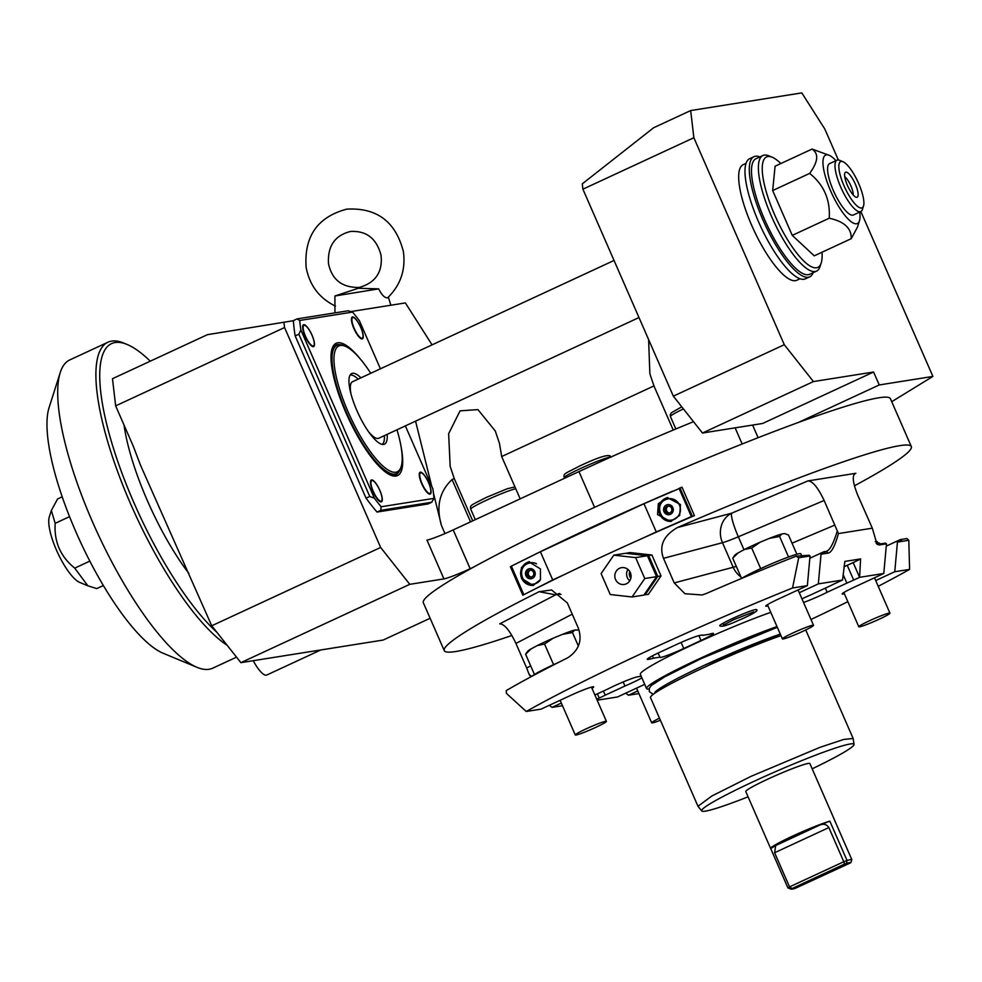 <?xml version="1.0" encoding="UTF-8"?>
<svg xmlns="http://www.w3.org/2000/svg" width="982" height="982" viewBox="0 0 982 982"><rect width="100%" height="100%" fill="white"/><g stroke="black" fill="none" stroke-linecap="round" stroke-linejoin="round"><path stroke-width="1.47" d="M511.868 635.489A254.841 19.419 -23.6 0 1 444.257 650.612L423.34 602.739A254.841 19.419 -23.6 0 1 473.238 567.289A254.841 19.419 -23.6 0 1 583.713 512.346A254.841 19.419 156.4 0 1 798.256 422.505L879.246 384.956L932.9 376.425L860.858 211.535A28.318 7.942 -114.9 0 1 860.207 211.744A28.318 7.942 65.1 0 1 841.23 188.188A28.318 7.942 65.1 0 1 836.995 160.189L829.594 163.613A28.318 7.942 -114.9 0 0 833.828 191.625A28.318 7.942 -114.9 0 0 852.806 215.168A28.318 7.942 -114.9 0 0 853.419 214.984L860.821 211.56A28.318 7.942 -114.9 0 0 862.405 209.461L863.522 205.962A25.483 7.144 -114.9 0 1 861.545 208.012A25.483 7.144 65.1 0 1 844.054 185.893A25.483 7.144 65.1 0 1 841.193 161.441A25.483 7.144 -114.9 0 1 843.01 161.735A25.483 7.144 -114.9 0 1 857.851 181.719A25.483 7.144 -114.9 0 1 863.522 205.962M444.257 650.612A254.841 19.419 -23.6 0 1 539.13 591.692L551.589 589.973L567.326 602.923L578.067 627.51C582.621 639.945 579.245 649.998 567.964 657.658A254.841 19.419 -23.6 0 0 506.282 690.567L506.381 693.329L526.242 711.484A254.841 19.419 -23.6 0 1 644.744 652.06A254.841 19.419 156.4 0 1 792.535 587.985L798.685 557.764L796.12 556.156L809.107 555.26L810.04 555.959L807.364 585.628L792.535 587.985M510.382 566.749L511.426 566.27A254.841 19.419 -23.6 0 0 510.382 566.749L522.817 595.215A254.841 19.419 -23.6 0 1 602.923 556.328A254.841 19.419 -23.6 0 1 694.421 515.624L681.987 487.17A254.841 19.419 -23.6 0 0 679.237 488.349M520.435 561.643A254.841 19.419 -23.6 0 1 590.489 527.862A254.841 19.419 -23.6 0 1 672.744 491.123M873.587 372.018L762.633 423.475L702.474 433.025L673.333 396.163L582.903 189.182L582.277 183.855L653.693 127.709L690.677 110.561L693.857 137.726L784.287 344.707L813.427 381.568L873.587 372.018L879.246 384.956M838.333 159.98L824.819 129.023L801.815 92.897L690.677 110.561M350.844 311.576L405.37 302.922L432.068 344.854M378.647 288.868L334.911 295.987L358.295 288.278L378.647 288.868C381.691 294.895 384.6 297.89 387.362 297.841L387.792 297.644C400.631 285.062 405.824 269.706 403.381 251.576C395.672 221.625 376.806 207.484 346.769 209.141C317.542 216.948 304.003 236.367 306.139 267.374C309.563 285.357 319.346 298.283 335.5 306.151M283.933 322.219L284.559 327.546L115.655 405.873L112.476 378.708L207.411 334.678L293.385 320.709A137.333 38.531 65.1 0 0 295.177 335.93L298.872 334.224L300.86 329.989L374.338 498.156A137.333 38.531 65.1 0 0 381.139 506.761L433.983 498.365L431.712 502.244L428.017 503.962L377.027 512.064L380.734 510.345L431.712 502.244M334.948 312.877L334.911 295.987M377.027 512.064A137.333 38.531 65.1 0 1 366.065 498.193L295.177 335.93M444.981 533.57L441.495 525.579L433.443 493.124M431.736 486.274L415.57 421.168M473.238 567.289L470.157 568.725A22.647 1.731 -23.6 0 1 443.925 578.901L409.776 584.327L240.885 662.654L383.152 640.055L430.128 618.267M284.559 327.546L380.635 547.453L409.776 584.327M299.743 320.476L297.08 318.892L348.07 310.791L352.587 312.08L299.743 320.476A137.333 38.531 65.1 0 0 300.86 329.989M293.385 320.709A137.333 38.531 65.1 0 1 293.385 320.598L297.08 318.892M352.587 312.08A137.333 38.531 -114.9 0 1 359.387 320.684L380.415 368.802M405.357 425.906L432.866 488.864A137.333 38.531 -114.9 0 1 433.983 498.365M380.734 510.345L381.139 506.761M374.338 498.156L369.76 496.475L366.065 498.193M298.872 334.224L369.76 496.475M381.188 501.912A12.03 3.376 65.1 0 0 379.838 490.362A12.03 3.376 65.1 0 0 371.577 479.916A12.03 3.376 65.1 0 0 370.644 480.885A12.03 3.376 65.1 0 0 373.32 492.338A12.03 3.376 65.1 0 0 380.329 501.777A12.03 3.376 65.1 0 0 381.188 501.912M313.368 346.683A12.03 3.376 65.1 0 0 312.018 335.132A12.03 3.376 65.1 0 0 303.757 324.686A12.03 3.376 65.1 0 0 302.824 325.656A12.03 3.376 65.1 0 0 305.5 337.096A12.03 3.376 65.1 0 0 312.509 346.536A12.03 3.376 65.1 0 0 313.368 346.683M362.149 338.925A12.03 3.376 65.1 0 0 360.799 327.387A12.03 3.376 65.1 0 0 352.538 316.94A12.03 3.376 65.1 0 0 351.605 317.91A12.03 3.376 65.1 0 0 354.281 329.351A12.03 3.376 65.1 0 0 361.29 338.79A12.03 3.376 65.1 0 0 362.149 338.925M429.969 494.167A12.03 3.376 65.1 0 0 428.618 482.616A12.03 3.376 65.1 0 0 420.357 472.17A12.03 3.376 65.1 0 0 419.424 473.14A12.03 3.376 65.1 0 0 422.1 484.592A12.03 3.376 65.1 0 0 429.109 494.02A12.03 3.376 65.1 0 0 429.969 494.167M381.274 501.139A11.33 3.179 65.1 0 0 379.764 490.337A11.33 3.179 -114.9 0 0 371.748 480.579A11.33 3.179 -114.9 0 0 373.258 491.381A11.33 3.179 65.1 0 0 381.274 501.139L380.537 501.483A11.33 3.179 -114.9 0 1 380.292 501.557A11.33 3.179 -114.9 0 1 379.887 501.544M370.533 481.389A11.33 3.179 -114.9 0 1 371 480.922L371.748 480.579M313.454 345.897A11.33 3.179 65.1 0 0 311.945 335.108A11.33 3.179 -114.9 0 0 303.917 325.349A11.33 3.179 -114.9 0 0 305.439 336.139A11.33 3.179 65.1 0 0 313.454 345.897L312.718 346.241A11.33 3.179 -114.9 0 1 312.472 346.315A11.33 3.179 -114.9 0 1 312.055 346.302M302.714 326.147A11.33 3.179 -114.9 0 1 303.18 325.693L303.917 325.349M362.235 338.152A11.33 3.179 65.1 0 0 360.713 327.362A11.33 3.179 -114.9 0 0 352.698 317.603A11.33 3.179 -114.9 0 0 354.207 328.393A11.33 3.179 65.1 0 0 362.235 338.152L361.486 338.495A11.33 3.179 -114.9 0 1 361.241 338.569A11.33 3.179 -114.9 0 1 360.836 338.557M351.495 318.401A11.33 3.179 -114.9 0 1 351.961 317.947L352.698 317.603M430.055 493.381A11.33 3.179 65.1 0 0 428.533 482.592A11.33 3.179 -114.9 0 0 420.517 472.833A11.33 3.179 -114.9 0 0 422.039 483.623A11.33 3.179 65.1 0 0 430.055 493.381L429.306 493.725A11.33 3.179 -114.9 0 1 429.073 493.799A11.33 3.179 -114.9 0 1 428.655 493.786M419.314 473.631A11.33 3.179 -114.9 0 1 419.78 473.177L420.517 472.833M335.93 345.738A71.502 20.057 -114.9 0 0 334.629 345.811A71.502 20.057 65.1 0 0 334.469 345.836M395.5 474.171A71.502 20.057 -114.9 0 1 394.482 475.227M370.766 373.283A69.378 19.456 65.1 0 0 345.345 346.265L343.651 345.566A70.79 19.861 65.1 0 0 338.606 344.743A70.79 19.861 65.1 0 0 337.084 345.198A70.79 19.861 65.1 0 0 347.677 415.226A70.79 19.861 65.1 0 0 395.12 474.11A70.79 19.861 65.1 0 0 396.642 473.643A70.79 19.861 65.1 0 0 400.607 468.402L401.172 466.646A69.378 19.456 65.1 0 0 396.974 429.797M345.345 346.265A69.378 19.456 65.1 0 0 340.398 345.468A69.378 19.456 65.1 0 0 348.18 412.023A69.378 19.456 65.1 0 0 395.795 472.244A69.378 19.456 65.1 0 0 401.172 466.646M387.141 434.351A38.936 10.925 -114.9 0 1 384.478 444.171A38.936 10.925 -114.9 0 1 383.643 444.429A38.936 10.925 -114.9 0 1 357.546 412.035A38.936 10.925 -114.9 0 1 351.716 373.528A38.936 10.925 -114.9 0 1 352.55 373.283A38.936 10.925 -114.9 0 1 360.934 377.837M350.083 375.124A38.224 10.728 65.1 0 1 350.365 375.063A38.224 10.728 -114.9 0 1 358.16 379.126M384.379 435.64A38.224 10.728 -114.9 0 1 382.207 444.392M638.987 317.554L378.733 438.254A31.154 8.74 -114.9 0 1 378.07 438.451A31.154 8.74 -114.9 0 1 368.385 431.479M351.004 394.015A31.154 8.74 -114.9 0 1 352.526 381.74L614.045 260.463M648.611 339.588L649.863 373.737L653.951 385.926L501.679 456.544L499.482 443.471L495.272 430.963L477.915 409.604L460.067 410.844L448.639 433.7L450.173 466.34L454.249 478.541L452.064 479.547C439.433 491.417 435.91 506.761 441.495 525.579M673.235 430.067L653.951 385.926M693.513 421.683A212.37 16.191 156.4 0 0 578.95 471.593L453.205 529.912L470.157 568.725M443.925 578.901L426.974 540.1A22.647 1.731 156.4 0 0 453.205 529.912M240.885 662.654L211.731 625.792L140.524 465.235L133.294 446.258L115.655 405.873M320.807 649.961L266.797 675.015A22.647 6.358 -114.9 0 1 253.258 660.69M798.256 422.505A254.841 19.419 -23.6 0 1 890.416 398.692L911.321 446.552A254.841 19.419 -23.6 0 1 854.45 485.795M807.928 480.922C812.58 480.996 817.981 487.514 824.144 500.476L838.432 533.57L872.323 528.181L857.728 495.149C852.499 482.039 851.873 474.76 855.862 473.299L807.928 480.922L731.725 513.169A22.647 20.241 -104.8 0 0 722.47 542.69L663.488 558.328L674.217 582.915L684.92 593.717L702.105 594.969L706.218 593.545A254.841 19.419 -23.6 0 1 796.12 556.156M663.488 558.328C658.861 545.906 663.501 535.656 677.396 527.567A254.841 19.419 -23.6 0 1 911.321 446.552M908.804 540.272L897.438 542.076L896.505 541.377L886.255 546.127L900.31 539.597L906.938 538.541L908.804 540.272L909.602 569.376L894.762 571.733L875.711 580.571M810.985 619.482A254.841 19.419 156.4 0 0 847.847 601.671M878.215 586.303A254.841 19.419 156.4 0 0 909.602 569.376M651.729 589.458L659.573 578.042M660.199 574.028L653.177 557.948M646.905 554.462L638.644 553.529M638.914 693.574L628.468 695.231L637.76 690.923M597.166 700.203L617.494 696.974L644.708 684.356M596.749 699.233L599.229 698.079A19.824 1.51 156.4 0 0 605.231 695.17L624.957 686.025A19.824 1.51 156.4 0 0 641.872 677.85M641.16 676.23L637.649 676.794A19.824 1.51 156.4 0 0 608.693 688.603L594.896 694.998M562.502 705.714L552.044 707.371L561.336 703.063M526.242 711.484L541.07 709.127L570.665 695.403A19.112 1.461 -23.6 0 1 593.668 686.872A19.112 1.461 -23.6 0 1 591.986 688.333M807.364 585.628L777.781 599.351A19.112 1.461 -23.6 0 0 765.751 606.127A19.112 1.461 -23.6 0 0 767.961 605.882M876.153 543.242L879.172 542.96L880.449 543.918L885.531 543.12L886.464 543.819L883.788 573.488L859.594 577.33L860.6 558.918L844.864 561.422L842.531 580.043L818.337 583.885L799.287 592.711M842.531 580.043L836.603 582.78A19.824 1.51 156.4 0 0 830.6 585.689L810.874 594.834A19.824 1.51 156.4 0 0 801.975 598.86M803.558 602.469A19.824 1.51 156.4 0 0 827.139 592.256L846.865 583.112A19.824 1.51 156.4 0 0 853.677 580.067L847.233 565.325L853.162 562.576A19.824 1.51 156.4 0 0 860.6 558.918M853.162 562.576L859.594 577.33L853.677 580.067M883.788 573.488L854.193 587.199A19.112 1.461 -23.6 0 0 842.175 593.987A19.112 1.461 -23.6 0 0 844.385 593.742M649.065 689.02A84.661 6.457 -23.6 0 1 646.549 688.554L640.338 674.327A84.661 6.457 -23.6 0 1 693.611 644.29A84.661 6.457 156.4 0 1 770.784 612.338M648.132 659.413L650.084 659.106A19.824 1.51 156.4 0 0 653.423 658.198L659.929 657.154A19.824 1.51 156.4 0 0 659.904 657.326A19.824 1.51 156.4 0 0 683.754 648.488L701.013 640.485A19.824 1.51 156.4 0 0 713.497 633.451A19.824 1.51 156.4 0 0 709.237 634.286L702.744 635.329A19.824 1.51 156.4 0 0 702.768 635.158A19.824 1.51 156.4 0 0 701.86 635.084L699.908 635.403A19.824 1.51 156.4 0 0 676.954 644.302L659.695 652.306A19.824 1.51 156.4 0 0 647.224 659.339A19.824 1.51 156.4 0 0 648.132 659.413L647.789 658.627M732.363 618.586A20.082 1.534 -23.6 0 1 756.533 609.699C758.534 610.399 754.299 613.198 743.84 618.083C736.721 621.09 722.507 628.149 719.769 625.755A20.082 1.534 -23.6 0 1 732.363 618.586M625.718 693.157L628.468 695.231M539.13 591.692L555.603 594.846A22.647 22.451 100.8 0 1 559.703 593.472M531.925 676.279A33.977 2.59 -23.6 0 1 558.206 662.58M549.306 705.309L552.044 707.371M531.52 676.5L529.016 674.143L530.673 676.954M572.236 614.18L515.931 643.419C509.781 630.456 504.367 623.938 499.715 623.865L555.603 594.846A22.647 14.914 -117.4 0 1 560.98 594.441M515.931 643.419L526.671 667.993L530.71 665.906M529.016 674.143L526.671 667.993M624.957 686.025L623.177 681.95M605.231 695.17L603.427 691.046M578.987 630.002L574.593 630.076L572.457 632.494L562.244 634.446L553.075 638.251L544.568 644.069L537.35 645.542L531.115 648.881L525.603 654.221L534.453 674.474M544.568 644.069L553.578 664.691M525.603 654.221L527.653 651.324A27.386 2.087 156.4 0 1 531.115 648.881M572.457 632.494L578.386 646.07M537.35 645.542A27.386 2.087 -23.6 0 1 553.075 638.251M574.593 630.076A27.386 2.087 156.4 0 0 562.244 634.446M585.959 728.939A16.989 1.289 156.4 0 0 575.28 734.966A16.989 1.289 156.4 0 0 595.718 727.392A16.989 1.289 -23.6 0 0 606.41 721.365A16.989 1.289 -23.6 0 0 585.959 728.939M659.487 718.173A16.989 1.289 156.4 0 0 651.692 722.826A16.989 1.289 156.4 0 0 660.407 720.26M798.685 557.764L810.04 555.959M823.886 551.737L809.843 558.255L820.08 553.517L825.162 552.706L823.886 551.737L826.144 551.381L828.354 553.05C831.607 552.387 834.97 545.882 838.432 533.557M741.447 578.496A33.977 2.59 -23.6 0 1 771.521 563.815A33.977 2.59 -23.6 0 1 799.287 553.701A33.977 2.59 -23.6 0 1 800.833 553.823L801.484 555.296M818.337 583.885L821.026 554.216L820.08 553.517M821.026 554.216L828.354 553.05M837.229 531.213C833.337 543.868 829.643 550.595 826.144 551.381L826.758 551.197M740.956 577.023A22.647 20.241 75.2 0 1 733.21 567.265A22.647 1.731 156.4 0 0 736.279 566.332M900.31 539.597L901.586 540.566L896.505 541.377M875.232 541.647A33.977 2.59 -23.6 0 1 875.711 541.561A33.977 2.59 -23.6 0 1 877.257 541.683L877.908 543.156M897.438 542.076L894.762 571.733M872.323 528.181L877.012 544.237L879.123 544.985L886.464 543.819M876.914 543.316L879.123 544.985M677.396 527.567L731.725 513.169A22.647 3.4 -112.9 0 0 738.329 536.786A22.647 1.731 -23.6 0 1 722.47 542.69L733.21 567.265L674.217 582.915M846.865 583.112L843.084 574.458M844.054 566.774A19.824 1.51 156.4 0 0 847.233 565.325M827.139 592.256L825.334 588.132M869.5 620.747A16.989 1.289 156.4 0 0 858.808 626.774A16.989 1.289 156.4 0 0 879.258 619.188A16.989 1.289 -23.6 0 0 889.95 613.161A16.989 1.289 -23.6 0 0 869.5 620.747M793.088 632.887A16.989 1.289 156.4 0 0 782.396 638.914A16.989 1.289 156.4 0 0 802.834 631.328A16.989 1.289 -23.6 0 0 813.526 625.301A16.989 1.289 -23.6 0 0 793.088 632.887M796.881 554.253L788.485 535.03L784.643 533.557L781.709 534.024L779.573 536.442L769.36 538.382L760.191 542.187L751.684 548.017L744.466 549.478L738.231 552.817L732.719 558.169L741.57 578.423M751.684 548.017L760.694 568.627M732.719 558.169L734.769 555.272A27.386 2.087 156.4 0 1 738.231 552.817M779.573 536.442L788.546 557.003M744.466 549.478A27.386 2.087 -23.6 0 1 760.191 542.187M781.709 534.024A27.386 2.087 156.4 0 0 769.36 538.382M646.549 688.554A84.661 6.457 -23.6 0 1 699.822 658.517A84.661 6.457 156.4 0 1 776.995 626.565M653.656 683.668A79.149 6.027 -23.6 0 1 701.406 658.271A79.149 6.027 156.4 0 1 777.241 627.13M654.65 693.304A79.149 6.027 -23.6 0 1 664.654 685.424A79.149 6.027 -23.6 0 1 704.339 665.305M704.462 665.244A79.149 6.027 -23.6 0 1 780.297 634.114L704.401 665.28C687.204 673.284 673.947 679.998 664.654 685.424M812.175 768.82A83.151 6.334 156.4 0 0 854.058 744.393L853.149 738.489L843.784 739.421L820.007 747.327L751.255 776.246L711.913 795.96L697.981 806.271L650.501 697.613A84.661 6.457 -23.6 0 1 703.787 667.576A84.661 6.457 156.4 0 1 780.96 635.624M697.981 806.271L701.7 810.96A83.151 6.334 156.4 0 0 748.075 796.819M854.058 744.393A83.151 6.334 156.4 0 0 753.955 781.353A83.151 6.334 156.4 0 0 701.7 810.96M834.749 820.596A34.971 2.664 156.4 0 0 834.737 820.473L809.868 763.554A34.971 2.664 156.4 0 0 767.789 779.143A34.971 2.664 156.4 0 0 745.78 791.553L770.649 848.473A34.971 2.664 156.4 0 0 770.723 848.571L787.908 887.888A34.971 2.664 156.4 0 0 788.006 887.949L790.976 889.103A32.701 2.492 156.4 0 0 795.076 888.415L850.743 862.761L851.848 859.704A34.971 2.664 -23.6 0 0 847.036 860.478L843.784 861.73L828.869 827.581L774.614 852.732L775.67 845.539L770.723 848.571M828.869 827.581C826.709 824.401 823.775 823.517 820.044 824.954L829.851 821.148A34.971 2.664 156.4 0 0 792.658 836.075A34.971 2.664 156.4 0 0 770.649 848.473M829.851 821.148L847.036 860.478L846.472 863.325L844.52 864.074L843.784 861.73L789.54 886.893L774.614 852.732M834.737 820.473A34.971 2.664 156.4 0 0 834.663 820.375L851.848 859.704M791.909 888.477L789.54 886.893L787.908 887.888L790.927 889.078L844.52 864.074M846.472 863.325A32.701 2.492 -23.6 0 1 850.743 862.761M659.929 657.154L658.124 653.042M653.423 658.198L652.416 655.878M679.569 488.3L681.987 487.17M642.645 538.246L656.271 531.925L643.959 503.729L540.395 551.749L552.719 579.957L526.094 593.533M690.125 517.465L692.396 516.409L680.072 488.214L643.959 503.729M523.688 594.331L511.377 566.135L540.395 551.749M692.396 516.409L691.365 516.581L679.041 488.373M552.719 579.957L565.436 574.053M691.365 516.581L656.271 531.925M540.419 568.897L528.782 561.753L521.417 567.559L521.442 578.3L533.079 585.444L540.431 579.638L540.419 568.897M680.477 504.539L667.379 497.628L658.321 503.717L657.535 514.58L670.632 521.491L679.691 515.415L680.477 504.539M667.87 497.567A12.03 11.514 -99 0 0 659.744 514.224A12.03 11.514 81 0 0 671.393 521.344M668.447 498.758A10.765 10.299 81 0 1 674.511 519.196A10.765 10.299 81 0 1 671.823 520.006M669.847 512.886A3.535 3.388 -99 0 0 667.87 506.16A3.535 3.388 -99 0 0 667.024 506.417A3.535 3.388 81 0 0 668.988 513.144A3.535 3.388 81 0 0 669.847 512.886M668.558 506.123A3.535 3.388 -99 0 0 668.361 506.209A3.535 3.388 81 0 0 669.65 512.972M529.494 561.667A12.03 11.514 -99 0 0 521.663 578.263A12.03 11.514 81 0 0 533.533 585.358M540.026 580.448A10.765 10.299 81 0 1 533.754 584.045M530.378 562.784A10.765 10.299 81 0 1 536.074 563.521M531.765 576.925A3.535 3.388 -99 0 0 529.801 570.186A3.535 3.388 -99 0 0 528.942 570.456A3.535 3.388 81 0 0 530.906 577.183A3.535 3.388 81 0 0 531.765 576.925M530.476 570.161A3.535 3.388 -99 0 0 530.28 570.235A3.535 3.388 81 0 0 531.569 577.011M891.73 401.699L932.9 376.425M746.062 163.331L743.202 164.669A63.707 17.872 65.1 0 0 751.709 225.369A63.707 17.872 65.1 0 0 796.807 280.263L800.023 278.765M813.427 381.568L702.474 433.025M784.287 344.707L673.333 396.163M693.857 137.726L582.903 189.182M813.182 272.665A66.224 18.572 -114.9 0 1 809.733 276.826A66.224 18.572 -114.9 0 1 765.027 224.559A66.224 18.572 -114.9 0 1 754.016 156.666A66.224 18.572 -114.9 0 1 759.921 156.911M816.533 271.118A63.707 17.872 65.1 0 1 771.435 216.224A63.707 17.872 -114.9 0 1 762.916 155.512L756.017 158.716A63.707 17.872 65.1 0 0 764.536 219.428A63.707 17.872 65.1 0 0 809.622 274.309L816.533 271.118A63.707 17.872 65.1 0 0 820.105 266.392L821.222 262.894A60.884 17.075 65.1 0 0 821.995 252.239M762.916 155.512A63.707 17.872 -114.9 0 1 768.832 155.843L772.22 157.255A60.884 17.075 -114.9 0 1 780.862 163.54M821.222 262.894A60.884 17.075 65.1 0 1 774.712 214.948A60.884 17.075 -114.9 0 1 772.22 157.255M812.065 149.068L775.08 166.216L772.674 190.557L792.253 235.373L814.238 255.836L851.222 238.687C851.578 228.303 844.25 221.478 829.238 218.225C830.391 199.714 823.873 184.788 809.659 173.409C818.141 161.735 818.951 153.609 812.065 149.068L829.139 155.279A37.721 10.581 65.1 0 0 826.451 154.837A37.721 10.581 65.1 0 0 830.674 191.024A37.721 10.581 65.1 0 0 856.562 223.761A37.721 10.581 65.1 0 0 859.483 220.729A37.721 10.581 65.1 0 0 859.766 212.051M772.674 190.557L809.659 173.409M859.483 220.729L857.433 227.186L851.222 238.687M792.253 235.373L829.238 218.225M835.94 160.667A37.721 10.581 65.1 0 0 829.139 155.279M836.995 160.189A28.318 7.942 65.1 0 1 837.597 160.005A28.318 7.942 -114.9 0 1 839.622 160.324L843.01 161.735M856.869 197.321A13.785 3.867 -114.9 0 1 856.488 197.321A13.785 3.867 -114.9 0 1 847.859 186.359A13.785 3.867 -114.9 0 1 845.06 172.685A13.785 3.867 -114.9 0 1 845.87 172.132A13.785 3.867 -114.9 0 1 855.322 184.1A13.785 3.867 -114.9 0 1 856.869 197.321M853.223 194.988A11.33 3.179 65.1 0 0 850.547 185.107A11.33 3.179 65.1 0 0 844.741 176.686M809.733 276.826L805.424 278.827A66.224 18.572 -114.9 0 1 760.706 226.56A66.224 18.572 -114.9 0 1 749.696 158.667L754.016 156.666M644.082 594.797L648.341 594.392L661.033 575.931L657.78 576.446L648.648 555.542L626.602 553.394M645.088 594.908L657.78 576.446M661.033 575.931L651.901 555.014L630.063 552.571L626.811 553.087M651.901 555.014L648.648 555.542M632.077 596.97L643.873 595.104L656.565 576.643L647.42 555.726L625.595 553.283L613.811 555.149L601.119 573.611L610.252 594.527L632.077 596.97L644.769 578.521L635.636 557.604L613.811 555.149M656.565 576.643L644.769 578.521M647.42 555.726L635.636 557.604M619.556 568.296A8.494 8.126 -99 0 0 624.282 584.45A8.494 8.126 -99 0 0 630.726 573.684A8.494 8.126 -99 0 0 619.556 568.296M627.94 569.437A8.494 8.126 -99 0 0 629.744 580.828M630.874 578.103A5.659 5.413 81 0 1 629.843 571.671M211.731 625.792L380.635 547.453M124.014 425.01A120.344 33.756 -114.9 0 0 147.386 500.673A120.344 33.756 65.1 0 0 188.875 573.463M216.801 632.199A167.063 46.866 -114.9 0 1 133.969 502.809A167.063 46.866 -114.9 0 1 127.144 344.486A167.063 46.866 -114.9 0 1 150.271 361.18M227.112 645.248A169.898 47.664 -114.9 0 1 130.692 504.085A169.898 47.664 -114.9 0 1 107.995 342.202A169.898 47.664 -114.9 0 1 123.744 343.074L127.144 344.486M236.527 657.154L212.738 668.177A169.898 47.664 -114.9 0 1 196.977 667.318A169.898 47.664 -114.9 0 1 92.48 521.798A169.898 47.664 -114.9 0 1 60.258 372.509A169.898 47.664 -114.9 0 1 69.771 359.928L107.995 342.202M196.977 667.318L163.037 653.202A141.58 39.722 -114.9 0 1 75.945 531.949A141.58 39.722 -114.9 0 1 49.1 407.542L60.258 372.509M103.356 585.53L96.727 588.599L87.84 585.788L74.742 568.124L89.828 561.127M62.21 496.818L57.57 498.966L51.359 510.48L55.164 523.32C54.01 541.818 60.528 556.757 74.742 568.124M69.562 516.642L55.164 523.32M87.84 585.788L79.652 582.387A37.721 10.581 -114.9 0 1 57.68 552.805A37.721 10.581 -114.9 0 1 49.296 516.937L51.359 510.48M472.735 520.853L454.249 478.541M520.165 498.856L501.679 456.544M758.116 437.702L752.593 425.071M401.135 447.043A72.913 20.45 -114.9 0 1 395.967 476.049A72.913 20.45 -114.9 0 1 345.934 412.747A72.913 20.45 -114.9 0 1 337.759 342.804A72.913 20.45 -114.9 0 1 360.284 358.958M398.483 472.293A71.502 20.057 -114.9 0 1 395.709 474.858L390.566 474.65L383.839 470.513L371.957 457.858L357.546 435.91L347.824 416.859L337.796 391.29L333.008 373.406L331.204 356.92L332.37 349.248L335.549 345.136A71.502 20.057 -114.9 0 1 337.084 344.67A71.502 20.057 -114.9 0 1 339.293 344.67M594.564 507.338L578.95 471.593M599.229 698.079L597.387 693.844M792.044 543.181L834.884 525.063M743.988 549.748L738.329 536.786L824.144 500.476M820.044 824.954L775.67 845.539M650.084 659.106L649.409 657.559M701.013 640.485L698.889 635.612M683.754 648.488L681.115 642.424M668.533 498.746L665.636 499.605C654.626 504.012 660.088 522.485 671.749 520.018A10.765 10.299 -99 0 0 679.912 506.393A10.765 10.299 -99 0 0 665.759 499.568M670.461 514.31A5.094 4.873 -99 0 0 672.866 507.596A5.094 4.873 -99 0 0 666.397 504.993A5.094 4.873 -99 0 0 663.992 511.708A5.094 4.873 -99 0 0 670.461 514.31M536.503 563.84A10.765 10.299 -99 0 0 530.292 562.796L527.567 563.631C516.544 568.05 522.007 586.524 533.668 584.057A10.765 10.299 -99 0 0 540.346 579.834M530.452 562.772L530.292 562.796A10.765 10.299 -99 0 0 527.69 563.594M532.391 578.349A5.094 4.873 -99 0 0 534.797 571.634A5.094 4.873 -99 0 0 528.316 569.032A5.094 4.873 -99 0 0 525.91 575.747A5.094 4.873 -99 0 0 532.391 578.349M742.171 443.987L735.113 427.845M470.55 521.872L452.064 479.547M475.3 519.662L470.709 509.13A25.483 1.939 -23.6 0 1 486.741 500.083A25.483 1.939 -23.6 0 1 515.734 488.729M564.503 478.295L564.22 477.657A25.483 1.939 -23.6 0 1 580.264 468.623A25.483 1.939 -23.6 0 1 610.718 457.121M675.849 428.974L670.399 416.515A25.483 1.939 -23.6 0 1 683.398 408.905M388.356 297.116L390.873 305.218M381.016 255.197C382.415 267.35 379.383 281.785 359.203 287.444C342.239 287.751 332.014 279.858 328.504 263.753C327.448 246.286 334.715 235.533 350.316 231.506C366.311 230.488 376.548 238.38 381.016 255.197M396.642 473.643L393.156 475.263M337.084 345.198L333.585 346.818M560.121 700.289L575.28 734.966M591.446 687.118L606.41 721.365M636.545 688.149L651.692 722.826M843.845 592.527L858.808 626.774M874.496 577.797L889.95 613.161M767.433 604.667L782.396 638.914M798.071 589.937L813.526 625.301M653.251 694.323L649.323 691.684L649.384 688.063L651.557 685.338L665.023 676.672L701.283 658.554L777.314 627.289M853.149 738.489L805.731 629.953M723.685 622.907L723.292 625.178L733.603 619.716L753.697 611.884M470.709 509.13C470.071 505.006 469.985 505.791 486.36 497.395L507.338 488.717L514.949 486.925M564.22 477.657C563.594 473.545 563.508 474.331 579.883 465.922C600.309 456.286 610.657 453.389 610.927 457.256M670.399 416.515L670.203 414.785L671.393 412.771L681.754 406.818"/></g></svg>
